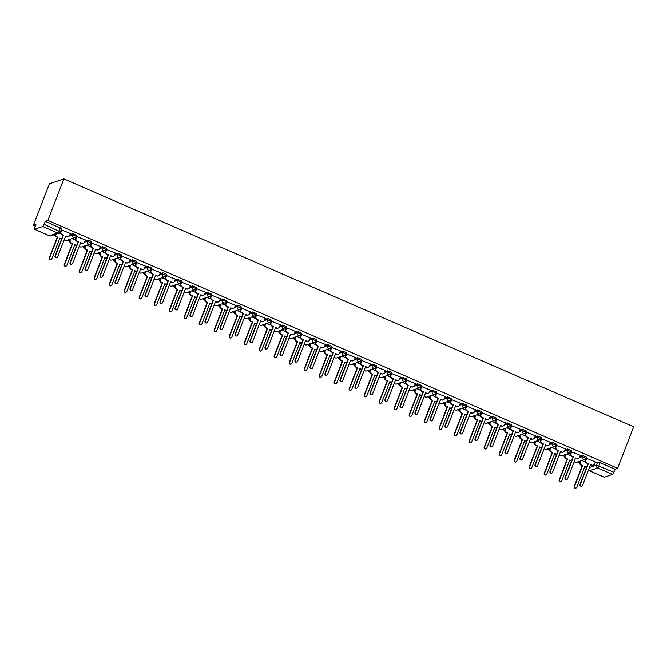 <?xml version="1.0" encoding="UTF-8"?>
<svg xmlns="http://www.w3.org/2000/svg" width="667" height="667" viewBox="0 0 667 667"><rect width="100%" height="100%" fill="white"/><g stroke="black" fill="none" stroke-linecap="round" stroke-linejoin="round"><path stroke-width="1" d="M76.547 235.326L72.695 233.65L72.278 234.734L74.787 235.368L76.121 236.41A2.151 2.059 -108.8 0 1 73.445 237.535A2.151 2.059 71.2 0 1 72.278 234.734L69.51 235.676M91.546 241.854L90.203 240.812L87.694 240.178L87.277 241.262L91.121 242.93A2.151 2.059 -108.8 0 1 88.444 244.064A2.151 2.059 71.2 0 1 87.277 241.262L84.509 242.204M106.537 248.374L102.693 246.707L102.276 247.782L106.12 249.458A2.151 2.059 -108.8 0 1 103.443 250.592A2.151 2.059 71.2 0 1 102.276 247.782L99.508 248.733M121.536 254.902L117.692 253.227L117.275 254.31L121.119 255.986A2.151 2.059 -108.8 0 1 118.443 257.12A2.151 2.059 71.2 0 1 117.275 254.31L114.507 255.253M136.535 261.431L132.691 259.755L132.274 260.839L136.118 262.515A2.151 2.059 -108.8 0 1 133.442 263.64A2.151 2.059 71.2 0 1 132.274 260.839L129.498 261.781M151.534 267.959L147.69 266.283L147.274 267.367L149.775 268.001L151.117 269.043A2.151 2.059 -108.8 0 1 148.441 270.168A2.151 2.059 71.2 0 1 147.274 267.367L144.497 268.309M166.533 274.487L165.191 273.445L162.69 272.811L162.273 273.895L166.116 275.563A2.151 2.059 -108.8 0 1 163.432 276.697A2.151 2.059 71.2 0 1 162.273 273.895L159.496 274.837M181.532 281.007L177.689 279.34L177.272 280.415L181.116 282.091A2.151 2.059 -108.8 0 1 178.431 283.225A2.151 2.059 71.2 0 1 177.272 280.415L174.496 281.366M196.532 287.535L192.688 285.86L192.271 286.943L196.115 288.619A2.151 2.059 -108.8 0 1 193.43 289.753A2.151 2.059 71.2 0 1 192.271 286.943L189.495 287.886M211.531 294.064L207.687 292.388L207.27 293.472L211.114 295.147A2.151 2.059 -108.8 0 1 208.429 296.273A2.151 2.059 71.2 0 1 207.27 293.472L204.494 294.414M226.53 300.592L222.686 298.916L222.269 300L224.771 300.634L226.113 301.676A2.151 2.059 -108.8 0 1 223.428 302.801A2.151 2.059 71.2 0 1 222.269 300L219.493 300.942M241.529 307.12L240.187 306.078L237.685 305.444L237.269 306.528L241.112 308.196A2.151 2.059 -108.8 0 1 238.427 309.33A2.151 2.059 71.2 0 1 237.269 306.528L234.492 307.47M256.528 313.64L252.685 311.973L252.268 313.048L256.111 314.724A2.151 2.059 -108.8 0 1 253.427 315.858A2.151 2.059 71.2 0 1 252.268 313.048L249.491 313.999M271.527 320.168L267.684 318.493L267.267 319.576L271.11 321.252A2.151 2.059 -108.8 0 1 268.426 322.386A2.151 2.059 71.2 0 1 267.267 319.576L264.491 320.519M286.527 326.697L282.683 325.021L282.258 326.105L286.11 327.78A2.151 2.059 -108.8 0 1 283.425 328.906A2.151 2.059 71.2 0 1 282.258 326.105L279.49 327.047M301.526 333.225L297.674 331.549L297.257 332.633L299.766 333.267L301.109 334.309A2.151 2.059 -108.8 0 1 298.424 335.434A2.151 2.059 71.2 0 1 297.257 332.633L294.489 333.575M316.525 339.745L312.673 338.077L312.256 339.161L316.108 340.829A2.151 2.059 -108.8 0 1 313.423 341.963A2.151 2.059 71.2 0 1 312.256 339.161L309.488 340.103M331.524 346.273L327.672 344.606L327.255 345.681L331.107 347.357A2.151 2.059 -108.8 0 1 328.422 348.491A2.151 2.059 71.2 0 1 327.255 345.681L324.487 346.632M346.523 352.801L342.671 351.125L342.254 352.209L346.106 353.885A2.151 2.059 -108.8 0 1 343.422 355.019A2.151 2.059 71.2 0 1 342.254 352.209L339.486 353.151M361.522 359.33L357.67 357.654L357.254 358.738L361.097 360.413A2.151 2.059 -108.8 0 1 358.421 361.539A2.151 2.059 71.2 0 1 357.254 358.738L354.485 359.68M376.522 365.858L372.67 364.182L372.253 365.266L376.096 366.933A2.151 2.059 -108.8 0 1 373.42 368.067A2.151 2.059 71.2 0 1 372.253 365.266L369.485 366.208M391.512 372.378L387.669 370.71L387.252 371.794L391.095 373.462A2.151 2.059 -108.8 0 1 388.419 374.596A2.151 2.059 71.2 0 1 387.252 371.794L384.484 372.736M406.511 378.906L402.668 377.239L402.251 378.314L406.095 379.99A2.151 2.059 -108.8 0 1 403.418 381.124A2.151 2.059 71.2 0 1 402.251 378.314L399.475 379.265M421.511 385.434L417.667 383.758L417.25 384.842L421.094 386.518A2.151 2.059 -108.8 0 1 418.417 387.652A2.151 2.059 71.2 0 1 417.25 384.842L414.474 385.784M436.51 391.963L432.666 390.287L432.249 391.371L436.093 393.046A2.151 2.059 -108.8 0 1 433.408 394.172A2.151 2.059 71.2 0 1 432.249 391.371L429.473 392.313M451.509 398.491L447.665 396.815L447.249 397.899L451.092 399.566A2.151 2.059 -108.8 0 1 448.407 400.7A2.151 2.059 71.2 0 1 447.249 397.899L444.472 398.841M466.508 405.011L462.665 403.343L462.248 404.427L466.091 406.095A2.151 2.059 -108.8 0 1 463.407 407.229A2.151 2.059 71.2 0 1 462.248 404.427L459.471 405.369M481.507 411.539L477.664 409.872L477.247 410.947L481.09 412.623A2.151 2.059 -108.8 0 1 478.406 413.757A2.151 2.059 71.2 0 1 477.247 410.947L474.47 411.898M496.506 418.067L492.663 416.391L492.246 417.475L496.09 419.151A2.151 2.059 -108.8 0 1 493.405 420.285A2.151 2.059 71.2 0 1 492.246 417.475L489.47 418.417M511.506 424.596L507.662 422.92L507.245 424.004L511.089 425.679A2.151 2.059 -108.8 0 1 508.404 426.805A2.151 2.059 71.2 0 1 507.245 424.004L504.469 424.946M526.505 431.124L522.661 429.448L522.244 430.532L526.088 432.199A2.151 2.059 -108.8 0 1 523.403 433.333A2.151 2.059 71.2 0 1 522.244 430.532L519.468 431.474M541.504 437.644L537.66 435.976L537.243 437.06L541.087 438.728A2.151 2.059 -108.8 0 1 538.402 439.861A2.151 2.059 71.2 0 1 537.243 437.06L534.467 438.002M556.503 444.172L552.66 442.504L552.243 443.58L556.086 445.256A2.151 2.059 -108.8 0 1 553.402 446.39A2.151 2.059 71.2 0 1 552.243 443.58L549.466 444.53M571.502 450.7L567.659 449.024L567.233 450.108L571.085 451.784A2.151 2.059 -108.8 0 1 568.401 452.918A2.151 2.059 71.2 0 1 567.233 450.108L564.465 451.05M586.501 457.228L582.65 455.553L582.233 456.637L586.085 458.312A2.151 2.059 -108.8 0 1 583.4 459.438A2.151 2.059 71.2 0 1 582.233 456.637L579.465 457.579M589.445 467.525L596.473 465.132L613.882 472.253L615.057 469.201L617.625 468.326L47.866 220.402L63.89 178.881L49.375 183.825L33.35 225.346L35.259 226.18M67.392 240.153L69.701 241.162M82.391 246.682L84.692 247.69M97.39 253.21L99.691 254.219M112.381 259.738L114.691 260.739M127.38 266.266L129.69 267.267M142.379 272.786L144.689 273.795M157.379 279.315L159.688 280.323M172.378 285.843L174.687 286.843M187.377 292.371L189.686 293.372M202.376 298.899L204.686 299.9M217.375 305.419L219.685 306.428M232.374 311.948L234.684 312.956M247.374 318.476L249.683 319.476M262.373 325.004L264.682 326.005M277.372 331.532L279.681 332.533M292.371 338.052L294.681 339.061M307.37 344.581L309.68 345.589M322.369 351.109L324.679 352.109M337.369 357.637L339.678 358.638M352.368 364.165L354.677 365.166M367.367 370.685L369.668 371.694M382.358 377.214L384.667 378.222M397.357 383.742L399.666 384.742M412.356 390.27L414.666 391.271M427.355 396.798L429.665 397.799M442.354 403.318L444.664 404.327M457.354 409.846L459.663 410.855M472.353 416.375L474.662 417.375M487.352 422.903L489.661 423.904M502.351 429.431L504.661 430.432M517.35 435.951L519.66 436.96M532.349 442.479L534.659 443.488M547.349 449.008L549.658 450.008M562.348 455.536L564.657 456.536M577.347 462.056L579.656 463.065M617.625 468.326L633.65 426.805L63.89 178.881M33.35 225.346L35.918 224.471L34.742 227.522A2.151 0.459 -66.5 0 0 34.467 229.29A2.151 0.459 -66.5 0 0 34.567 229.29L42.78 226.497A2.151 0.459 -66.5 0 0 44.122 224.329L60.364 231.849A2.151 2.059 71.2 0 1 59.138 233.041A2.151 2.151 0 0 0 60.447 231.782L61.547 228.798M47.866 220.402L45.298 221.277L44.122 224.329M594.889 463.023L597.649 462.081L596.473 465.132A2.151 2.059 -108.8 0 0 597.64 467.934L589.42 470.735L604.327 477.213L612.539 474.42L597.64 467.934A2.151 0.459 -66.5 0 0 598.983 465.766L600.158 462.723L597.649 462.081M613.882 472.253A2.151 0.459 113.5 0 1 612.539 474.42M595.323 461.906L586.393 458.287M580.323 455.378L571.394 451.759M565.324 448.849L556.395 445.231M550.325 442.321L541.404 438.703M535.326 435.801L526.405 432.183M520.327 429.273L511.406 425.654M505.328 422.745L496.406 419.126M490.328 416.216L481.407 412.598M475.329 409.688L466.408 406.07M460.33 403.168L451.409 399.55M445.331 396.64L436.41 393.021M430.332 390.112L421.411 386.493M415.341 383.583L406.411 379.965M400.342 377.055L391.412 373.437M385.343 370.535L376.413 366.917M370.343 364.007L361.414 360.388M355.344 357.479L346.415 353.86M340.345 350.95L331.416 347.332M325.346 344.422L316.416 340.804M310.347 337.902L301.417 334.284M295.348 331.374L286.418 327.755M280.348 324.846L271.419 321.227M265.349 318.317L256.428 314.699M250.35 311.789L241.429 308.171M235.351 305.269L226.43 301.651M220.352 298.741L211.431 295.122M205.353 292.213L196.431 288.594M190.353 285.684L181.432 282.066M175.354 279.165L166.433 275.538M160.355 272.636L151.434 269.018M145.356 266.108L136.435 262.49M130.365 259.58L121.436 255.961M115.366 253.051L106.437 249.433M100.367 246.532L91.437 242.913M85.368 240.003L76.438 236.385M70.368 233.475L61.439 229.857M69.935 234.592L72.695 233.65M84.934 241.12L87.694 240.178M99.933 247.64L102.693 246.707M114.932 254.169L117.692 253.227M129.932 260.697L132.691 259.755M144.931 267.225L147.69 266.283M159.93 273.753L162.69 272.811M174.929 280.273L177.689 279.34M189.928 286.802L192.688 285.86M204.927 293.33L207.687 292.388M219.927 299.858L222.686 298.916M234.926 306.386L237.685 305.444M249.917 312.906L252.685 311.973M264.916 319.435L267.684 318.493M279.915 325.963L282.683 325.021M294.914 332.491L297.674 331.549M309.913 339.019L312.673 338.077M324.912 345.539L327.672 344.606M339.912 352.068L342.671 351.125M354.911 358.596L357.67 357.654M369.91 365.124L372.67 364.182M384.909 371.644L387.669 370.71M399.908 378.172L402.668 377.239M414.907 384.701L417.667 383.758M429.907 391.229L432.666 390.287M444.906 397.757L447.665 396.815M459.905 404.277L462.665 403.343M474.904 410.805L477.664 409.872M489.903 417.334L492.663 416.391M504.902 423.862L507.662 422.92M519.893 430.39L522.661 429.448M534.892 436.91L537.66 435.976M549.891 443.438L552.66 442.504M564.891 449.967L567.659 449.024M579.89 456.495L582.65 455.553M585.718 462.156L581.916 460.505M45.298 221.277L61.622 228.731M615.057 469.201L600.158 462.723M570.727 455.628L566.917 453.977M555.728 449.108L551.917 447.449M540.729 442.58L536.927 440.92M525.729 436.051L521.928 434.4M510.73 429.523L506.928 427.872M495.731 422.995L491.929 421.344M480.732 416.475L476.93 414.816M465.733 409.947L461.931 408.287M450.734 403.418L446.932 401.767M435.734 396.89L431.933 395.239M420.735 390.37L416.933 388.711M405.736 383.842L401.934 382.183M390.737 377.314L386.935 375.654M375.738 370.785L371.936 369.134M360.739 364.257L356.937 362.606M345.739 357.737L341.938 356.078M330.74 351.209L326.938 349.55M315.741 344.681L311.939 343.021M300.742 338.152L296.94 336.502M285.751 331.624L281.941 329.973M270.752 325.104L266.942 323.445M255.753 318.576L251.951 316.917M240.754 312.048L236.952 310.388M225.754 305.519L221.953 303.869M210.755 298.991L206.953 297.34M195.756 292.471L191.954 290.812M180.757 285.943L176.955 284.284M165.758 279.415L161.956 277.755M150.759 272.886L146.957 271.236M135.76 266.358L131.958 264.707M120.76 259.838L116.958 258.179M105.761 253.31L101.959 251.651M90.762 246.782L86.96 245.131M75.763 240.253L71.961 238.603M60.764 233.725L59.171 233.033A2.151 2.059 71.2 0 1 57.687 232.975L42.78 226.497M586.785 458.121L585.985 460.205A2.151 2.059 71.2 0 0 587.143 463.006L588.394 463.548L586.768 463.14A2.151 2.059 -108.8 0 1 585.609 460.33L586.418 458.221M588.394 463.548L580.365 484.359A1.234 1.184 71.2 0 0 581.874 486.01A1.234 1.184 71.2 0 0 582.583 485.326L590.612 464.515L591.862 465.057A2.151 2.059 71.2 0 0 593.313 465.124L592.93 465.249A2.151 2.059 -108.8 0 1 591.479 465.191L590.512 464.766M581.874 486.01L581.491 486.143A1.234 1.184 -108.8 0 1 579.99 484.492L588.019 463.682M593.313 465.124A2.151 2.059 71.2 0 0 594.539 463.924L595.348 461.839M586.61 467.334A2.151 2.059 -108.8 0 1 585.676 467.167L584.701 466.742M580.657 460.93L580.173 462.181A2.151 2.059 71.2 0 0 581.341 464.982L582.591 465.533L574.562 486.335A1.234 1.184 71.2 0 0 576.063 487.986A1.234 1.184 71.2 0 0 576.772 487.302L584.801 466.491L586.051 467.033A2.151 2.059 71.2 0 0 586.66 467.192M576.063 487.986L575.688 488.119A1.234 1.184 -108.8 0 1 574.179 486.468L582.216 465.658L580.965 465.116A2.151 2.059 -108.8 0 1 579.798 462.306L580.173 462.181M580.282 461.064L579.798 462.306M571.786 451.592L570.985 453.677A2.151 2.059 71.2 0 0 572.153 456.478L573.395 457.028L571.769 456.612A2.151 2.059 -108.8 0 1 570.61 453.802L571.419 451.701M573.395 457.028L565.366 477.839A1.234 1.184 71.2 0 0 566.875 479.481A1.234 1.184 71.2 0 0 567.584 478.798L575.613 457.987L576.863 458.529A2.151 2.059 71.2 0 0 578.314 458.596L577.93 458.729A2.151 2.059 -108.8 0 1 576.48 458.663L575.513 458.237M566.875 479.481L566.491 479.615A1.234 1.184 -108.8 0 1 564.991 477.964L573.02 457.153M578.314 458.596A2.151 2.059 71.2 0 0 579.54 457.404L580.348 455.319M556.795 445.064L555.986 447.148A2.151 2.059 71.2 0 0 557.153 449.958L558.021 450.625L556.77 450.083A2.151 2.059 -108.8 0 1 555.611 447.282L556.42 445.172M558.396 450.5L550.367 471.311A1.234 1.184 71.2 0 0 551.876 472.961A1.234 1.184 71.2 0 0 552.584 472.269L560.613 451.459L561.864 452.009A2.151 2.059 71.2 0 0 563.315 452.068L562.931 452.201A2.151 2.059 -108.8 0 1 561.481 452.134L560.513 451.709M551.876 472.961L551.492 473.086A1.234 1.184 -108.8 0 1 549.992 471.436L558.021 450.625M563.315 452.068A2.151 2.059 71.2 0 0 564.54 450.875L565.349 448.791M541.796 438.536L540.987 440.62A2.151 2.059 71.2 0 0 542.154 443.43L543.021 444.105L541.771 443.555A2.151 2.059 -108.8 0 1 540.612 440.754L541.421 438.644M543.405 443.972L535.368 464.782A1.234 1.184 71.2 0 0 536.877 466.433A1.234 1.184 71.2 0 0 537.585 465.741L545.614 444.939L546.865 445.481A2.151 2.059 71.2 0 0 548.316 445.548L547.932 445.673A2.151 2.059 -108.8 0 1 546.481 445.606L545.514 445.189M536.877 466.433L536.501 466.558A1.234 1.184 -108.8 0 1 534.992 464.907L543.021 444.105M548.316 445.548A2.151 2.059 71.2 0 0 549.541 444.347L550.35 442.263M571.611 460.805A2.151 2.059 -108.8 0 1 570.677 460.639L569.701 460.213M565.658 454.402L565.174 455.653A2.151 2.059 71.2 0 0 566.341 458.462L567.592 459.004L559.563 479.815A1.234 1.184 71.2 0 0 561.064 481.466A1.234 1.184 71.2 0 0 561.772 480.774L569.801 459.963L571.052 460.505A2.151 2.059 71.2 0 0 571.661 460.672M561.064 481.466L560.689 481.591A1.234 1.184 -108.8 0 1 559.179 479.94L567.217 459.129L565.966 458.588A2.151 2.059 -108.8 0 1 564.799 455.786L565.174 455.653M565.283 454.535L564.799 455.786M556.611 454.277A2.151 2.059 -108.8 0 1 555.678 454.11L554.711 453.685M550.659 447.882L550.175 449.124A2.151 2.059 71.2 0 0 551.342 451.934L552.593 452.476L544.564 473.287A1.234 1.184 71.2 0 0 546.065 474.937A1.234 1.184 71.2 0 0 546.773 474.245L554.802 453.435L556.053 453.985A2.151 2.059 71.2 0 0 556.67 454.144M546.065 474.937L545.689 475.062A1.234 1.184 -108.8 0 1 544.189 473.412L552.218 452.601L550.967 452.059A2.151 2.059 -108.8 0 1 549.8 449.258L550.175 449.124M550.283 448.007L549.8 449.258M541.612 447.749A2.151 2.059 -108.8 0 1 540.679 447.582L539.711 447.165M535.659 441.354L535.176 442.605A2.151 2.059 71.2 0 0 536.343 445.406L537.594 445.948L529.565 466.758A1.234 1.184 71.2 0 0 531.065 468.409A1.234 1.184 71.2 0 0 531.774 467.717L539.803 446.915L541.054 447.457A2.151 2.059 71.2 0 0 541.671 447.615M531.065 468.409L530.69 468.534A1.234 1.184 -108.8 0 1 529.189 466.883L537.218 446.081L535.968 445.531A2.151 2.059 -108.8 0 1 534.801 442.73L535.176 442.605M535.284 441.479L534.801 442.73M526.797 432.016L525.988 434.1A2.151 2.059 71.2 0 0 527.155 436.902L528.022 437.577L526.772 437.027A2.151 2.059 -108.8 0 1 525.613 434.225L526.421 432.116M528.406 437.444L520.377 458.254A1.234 1.184 71.2 0 0 521.877 459.905A1.234 1.184 71.2 0 0 522.586 459.221L530.615 438.411L531.866 438.953A2.151 2.059 71.2 0 0 533.317 439.019L532.941 439.144A2.151 2.059 -108.8 0 1 531.482 439.078L530.515 438.661M521.877 459.905L521.502 460.038A1.234 1.184 -108.8 0 1 519.993 458.387L528.022 437.577M533.317 439.019A2.151 2.059 71.2 0 0 534.542 437.819L535.351 435.734M511.797 425.488L510.989 427.572A2.151 2.059 71.2 0 0 512.156 430.373L513.407 430.924L511.772 430.507A2.151 2.059 -108.8 0 1 510.614 427.697L511.431 425.588M513.407 430.924L505.378 451.726A1.234 1.184 71.2 0 0 506.878 453.377A1.234 1.184 71.2 0 0 507.587 452.693L515.616 431.882L516.867 432.424A2.151 2.059 71.2 0 0 518.317 432.491L517.942 432.616A2.151 2.059 -108.8 0 1 516.491 432.558L515.516 432.133M506.878 453.377L506.503 453.51A1.234 1.184 -108.8 0 1 504.994 451.859L513.023 431.049M518.317 432.491A2.151 2.059 71.2 0 0 519.543 431.291L520.352 429.206M526.613 441.221A2.151 2.059 -108.8 0 1 525.679 441.054L524.712 440.637M520.66 434.826L520.185 436.076A2.151 2.059 71.2 0 0 521.344 438.878L522.594 439.42L514.565 460.23A1.234 1.184 71.2 0 0 516.066 461.881A1.234 1.184 71.2 0 0 516.775 461.197L524.804 440.387L526.055 440.929A2.151 2.059 71.2 0 0 526.672 441.087M516.066 461.881L515.691 462.014A1.234 1.184 -108.8 0 1 514.19 460.363L522.219 439.553L520.969 439.011A2.151 2.059 -108.8 0 1 519.801 436.201L520.185 436.076M520.285 434.959L519.801 436.201M511.614 434.701A2.151 2.059 -108.8 0 1 510.68 434.534L509.713 434.109M505.661 428.297L505.186 429.548A2.151 2.059 71.2 0 0 506.345 432.349L507.595 432.9L499.566 453.702A1.234 1.184 71.2 0 0 501.067 455.353A1.234 1.184 71.2 0 0 501.776 454.669L509.805 433.858L511.055 434.4A2.151 2.059 71.2 0 0 511.672 434.559M501.067 455.353L500.692 455.486A1.234 1.184 -108.8 0 1 499.191 453.835L507.22 433.025L505.97 432.483A2.151 2.059 -108.8 0 1 504.802 429.673L505.186 429.548M505.286 428.431L504.802 429.673M496.798 418.959L495.99 421.044A2.151 2.059 71.2 0 0 497.157 423.845L498.407 424.395L496.782 423.979A2.151 2.059 -108.8 0 1 495.614 421.177L496.431 419.068M498.407 424.395L490.378 445.206A1.234 1.184 71.2 0 0 491.879 446.857A1.234 1.184 71.2 0 0 492.588 446.165L500.617 425.354L501.867 425.896A2.151 2.059 71.2 0 0 503.318 425.963L502.943 426.096A2.151 2.059 -108.8 0 1 501.492 426.03L500.517 425.604M491.879 446.857L491.504 446.982A1.234 1.184 -108.8 0 1 489.995 445.331L498.024 424.52M503.318 425.963A2.151 2.059 71.2 0 0 504.552 424.771L505.353 422.686M481.799 412.431L480.99 414.515A2.151 2.059 71.2 0 0 482.158 417.325L483.408 417.867L481.782 417.45A2.151 2.059 -108.8 0 1 480.615 414.649L481.432 412.54M483.408 417.867L475.379 438.678A1.234 1.184 71.2 0 0 476.88 440.328A1.234 1.184 71.2 0 0 477.589 439.636L485.618 418.826L486.868 419.376A2.151 2.059 71.2 0 0 488.319 419.435L487.944 419.568A2.151 2.059 -108.8 0 1 486.493 419.501L485.518 419.076M476.88 440.328L476.505 440.453A1.234 1.184 -108.8 0 1 474.996 438.803L483.025 417.992M488.319 419.435A2.151 2.059 71.2 0 0 489.553 418.242L490.353 416.158M466.8 405.903L465.991 407.996A2.151 2.059 71.2 0 0 467.158 410.797L468.034 411.472L466.783 410.922A2.151 2.059 -108.8 0 1 465.616 408.121L466.433 406.011M468.409 411.339L460.38 432.149A1.234 1.184 71.2 0 0 461.881 433.8A1.234 1.184 71.2 0 0 462.59 433.108L470.619 412.306L471.869 412.848A2.151 2.059 71.2 0 0 473.32 412.915L472.945 413.04A2.151 2.059 -108.8 0 1 471.494 412.973L470.518 412.556M461.881 433.8L461.506 433.925A1.234 1.184 -108.8 0 1 459.997 432.274L468.034 411.472M473.32 412.915A2.151 2.059 71.2 0 0 474.554 411.714L475.354 409.63M451.801 399.383L450.992 401.467A2.151 2.059 71.2 0 0 452.159 404.269L453.41 404.811L451.784 404.402A2.151 2.059 -108.8 0 1 450.617 401.592L451.434 399.483M453.41 404.811L445.381 425.621A1.234 1.184 71.2 0 0 446.882 427.272A1.234 1.184 71.2 0 0 447.59 426.588L455.619 405.778L456.87 406.32A2.151 2.059 71.2 0 0 458.321 406.386L457.946 406.511A2.151 2.059 -108.8 0 1 456.495 406.445L455.519 406.028M446.882 427.272L446.506 427.405A1.234 1.184 -108.8 0 1 444.997 425.754L453.035 404.944M458.321 406.386A2.151 2.059 71.2 0 0 459.555 405.186L460.355 403.101M436.802 392.855L435.993 394.939A2.151 2.059 71.2 0 0 437.16 397.74L438.411 398.291L436.785 397.874A2.151 2.059 -108.8 0 1 435.618 395.064L436.435 392.955M438.411 398.291L430.382 419.093A1.234 1.184 71.2 0 0 431.882 420.744A1.234 1.184 71.2 0 0 432.591 420.06L440.62 399.25L441.871 399.791A2.151 2.059 71.2 0 0 443.322 399.858L442.946 399.983A2.151 2.059 -108.8 0 1 441.496 399.925L440.528 399.5M431.882 420.744L431.507 420.877A1.234 1.184 -108.8 0 1 430.007 419.226L438.036 398.416M443.322 399.858A2.151 2.059 71.2 0 0 444.556 398.666L445.356 396.573M421.802 386.326L420.994 388.411A2.151 2.059 71.2 0 0 422.161 391.212L423.412 391.762L421.786 391.346A2.151 2.059 -108.8 0 1 420.619 388.544L421.436 386.435M423.412 391.762L415.383 412.573A1.234 1.184 71.2 0 0 416.883 414.224A1.234 1.184 71.2 0 0 417.592 413.532L425.621 392.721L426.872 393.263A2.151 2.059 71.2 0 0 428.322 393.33L427.947 393.463A2.151 2.059 -108.8 0 1 426.496 393.397L425.529 392.971M416.883 414.224L416.508 414.349A1.234 1.184 -108.8 0 1 415.007 412.698L423.036 391.888M428.322 393.33A2.151 2.059 71.2 0 0 429.556 392.138L430.357 390.053M406.803 379.798L406.003 381.883A2.151 2.059 71.2 0 0 407.162 384.692L408.412 385.234L406.787 384.817A2.151 2.059 -108.8 0 1 405.619 382.016L406.436 379.907M408.412 385.234L400.383 406.045A1.234 1.184 71.2 0 0 401.884 407.695A1.234 1.184 71.2 0 0 402.593 407.003L410.622 386.193L411.873 386.743A2.151 2.059 71.2 0 0 413.323 386.802L412.948 386.935A2.151 2.059 -108.8 0 1 411.497 386.868L410.53 386.443M401.884 407.695L401.509 407.82A1.234 1.184 -108.8 0 1 400.008 406.17L408.037 385.359M413.323 386.802A2.151 2.059 71.2 0 0 414.557 385.609L415.358 383.525M391.804 373.27L391.004 375.363A2.151 2.059 71.2 0 0 392.163 378.164L393.038 378.839L391.787 378.289A2.151 2.059 -108.8 0 1 390.62 375.488L391.437 373.378M393.413 378.706L385.384 399.516A1.234 1.184 71.2 0 0 386.885 401.167A1.234 1.184 71.2 0 0 387.594 400.475L395.623 379.673L396.873 380.215A2.151 2.059 71.2 0 0 398.324 380.282L397.949 380.407A2.151 2.059 -108.8 0 1 396.498 380.34L395.531 379.923M386.885 401.167L386.51 401.292A1.234 1.184 -108.8 0 1 385.009 399.641L393.038 378.839M398.324 380.282A2.151 2.059 71.2 0 0 399.558 379.081L400.358 376.997M496.623 428.172A2.151 2.059 -108.8 0 1 495.681 428.006L494.714 427.58M490.662 421.777L490.187 423.02A2.151 2.059 71.2 0 0 491.346 425.829L492.596 426.371L484.567 447.182A1.234 1.184 71.2 0 0 486.068 448.833A1.234 1.184 71.2 0 0 486.777 448.141L494.806 427.33L496.056 427.872A2.151 2.059 71.2 0 0 496.673 428.039M486.068 448.833L485.693 448.958A1.234 1.184 -108.8 0 1 484.192 447.307L492.221 426.496L490.97 425.955A2.151 2.059 -108.8 0 1 489.803 423.153L490.187 423.02M490.287 421.903L489.803 423.153M481.624 421.644A2.151 2.059 -108.8 0 1 480.682 421.477L479.715 421.052M475.663 415.249L475.187 416.491A2.151 2.059 71.2 0 0 476.346 419.301L477.597 419.843L469.568 440.654A1.234 1.184 71.2 0 0 471.069 442.304A1.234 1.184 71.2 0 0 471.777 441.612L479.806 420.802L481.057 421.352A2.151 2.059 71.2 0 0 481.674 421.511M471.069 442.304L470.694 442.429A1.234 1.184 -108.8 0 1 469.193 440.779L477.222 419.968L475.971 419.426A2.151 2.059 -108.8 0 1 474.804 416.625L475.187 416.491M475.288 415.374L474.804 416.625M466.625 415.116A2.151 2.059 -108.8 0 1 465.683 414.949L464.716 414.532M460.664 408.721L460.188 409.972A2.151 2.059 71.2 0 0 461.347 412.773L462.598 413.315L454.569 434.125A1.234 1.184 71.2 0 0 456.07 435.776A1.234 1.184 71.2 0 0 456.778 435.092L464.807 414.282L466.058 414.824A2.151 2.059 71.2 0 0 466.675 414.982M456.07 435.776L455.694 435.901A1.234 1.184 -108.8 0 1 454.194 434.259L462.223 413.448L460.972 412.898A2.151 2.059 -108.8 0 1 459.805 410.097L460.188 409.972M460.288 408.846L459.805 410.097M451.626 408.588A2.151 2.059 -108.8 0 1 450.684 408.421L449.716 408.004M445.673 402.193L445.189 403.443A2.151 2.059 71.2 0 0 446.348 406.245L447.599 406.787L439.57 427.597A1.234 1.184 71.2 0 0 441.079 429.248A1.234 1.184 71.2 0 0 441.779 428.564L449.816 407.754L451.059 408.296A2.151 2.059 71.2 0 0 451.676 408.454M441.079 429.248L440.695 429.381A1.234 1.184 -108.8 0 1 439.194 427.73L447.224 406.92L445.973 406.378A2.151 2.059 -108.8 0 1 444.814 403.568L445.189 403.443M445.289 402.326L444.814 403.568M436.627 402.068A2.151 2.059 -108.8 0 1 435.684 401.901L434.717 401.476M430.674 395.664L430.19 396.915A2.151 2.059 71.2 0 0 431.349 399.716L432.6 400.267L424.571 421.077A1.234 1.184 71.2 0 0 426.08 422.72A1.234 1.184 71.2 0 0 426.78 422.036L434.817 401.226L436.06 401.767A2.151 2.059 71.2 0 0 436.677 401.926M426.08 422.72L425.696 422.853A1.234 1.184 -108.8 0 1 424.195 421.202L432.224 400.392L430.974 399.85A2.151 2.059 -108.8 0 1 429.815 397.04L430.19 396.915M430.29 395.798L429.815 397.04M421.627 395.539A2.151 2.059 -108.8 0 1 420.685 395.373L419.718 394.947M415.674 389.144L415.191 390.387A2.151 2.059 71.2 0 0 416.35 393.197L417.6 393.738L409.571 414.549A1.234 1.184 71.2 0 0 411.08 416.2A1.234 1.184 71.2 0 0 411.789 415.508L419.818 394.697L421.069 395.239A2.151 2.059 71.2 0 0 421.677 395.406M411.08 416.2L410.697 416.325A1.234 1.184 -108.8 0 1 409.196 414.674L417.225 393.863L415.975 393.322A2.151 2.059 -108.8 0 1 414.816 390.52L415.191 390.387M415.291 389.27L414.816 390.52M406.628 389.011A2.151 2.059 -108.8 0 1 405.686 388.844L404.719 388.419M400.675 382.616L400.192 383.858A2.151 2.059 71.2 0 0 401.359 386.668L402.601 387.21L394.572 408.021A1.234 1.184 71.2 0 0 396.081 409.671A1.234 1.184 71.2 0 0 396.79 408.979L404.819 388.169L406.07 388.719A2.151 2.059 71.2 0 0 406.678 388.878M396.081 409.671L395.698 409.796A1.234 1.184 -108.8 0 1 394.197 408.146L402.226 387.335L400.975 386.793A2.151 2.059 -108.8 0 1 399.816 383.992L400.192 383.858M400.292 382.741L399.816 383.992M391.629 382.483A2.151 2.059 -108.8 0 1 390.687 382.316L389.72 381.899M385.676 376.088L385.192 377.339A2.151 2.059 71.2 0 0 386.36 380.14L387.602 380.682L379.573 401.492A1.234 1.184 71.2 0 0 381.082 403.143A1.234 1.184 71.2 0 0 381.791 402.459L389.82 381.649L391.07 382.191A2.151 2.059 71.2 0 0 391.679 382.349M381.082 403.143L380.699 403.268A1.234 1.184 -108.8 0 1 379.198 401.626L387.227 380.815L385.976 380.265A2.151 2.059 -108.8 0 1 384.817 377.464L385.192 377.339M385.293 376.213L384.817 377.464M376.805 366.75L376.005 368.834A2.151 2.059 71.2 0 0 377.163 371.636L378.039 372.311L376.788 371.769A2.151 2.059 -108.8 0 1 375.621 368.959L376.438 366.85M378.414 372.178L370.385 392.988A1.234 1.184 71.2 0 0 371.886 394.639A1.234 1.184 71.2 0 0 372.595 393.955L380.624 373.145L381.874 373.687A2.151 2.059 71.2 0 0 383.325 373.753L382.95 373.879A2.151 2.059 -108.8 0 1 381.499 373.812L380.532 373.395M371.886 394.639L371.511 394.772A1.234 1.184 -108.8 0 1 370.01 393.121L378.039 372.311M383.325 373.753A2.151 2.059 71.2 0 0 384.559 372.553L385.359 370.468M361.806 360.222L361.005 362.306A2.151 2.059 71.2 0 0 362.164 365.107L363.415 365.658L361.789 365.241A2.151 2.059 -108.8 0 1 360.622 362.431L361.439 360.322M363.415 365.658L355.386 386.46A1.234 1.184 71.2 0 0 356.887 388.111A1.234 1.184 71.2 0 0 357.595 387.427L365.624 366.617L366.875 367.158A2.151 2.059 71.2 0 0 368.326 367.225L367.951 367.35A2.151 2.059 -108.8 0 1 366.5 367.292L365.533 366.867M356.887 388.111L356.512 388.244A1.234 1.184 -108.8 0 1 355.011 386.593L363.04 365.783M368.326 367.225A2.151 2.059 71.2 0 0 369.56 366.033L370.368 363.94M346.807 353.693L346.006 355.778A2.151 2.059 71.2 0 0 347.165 358.588L348.416 359.129L346.79 358.713A2.151 2.059 -108.8 0 1 345.623 355.911L346.44 353.802M348.416 359.129L340.387 379.94A1.234 1.184 71.2 0 0 341.888 381.591A1.234 1.184 71.2 0 0 342.596 380.899L350.625 360.088L351.876 360.63A2.151 2.059 71.2 0 0 353.327 360.697L352.951 360.83A2.151 2.059 -108.8 0 1 351.501 360.764L350.534 360.338M341.888 381.591L341.512 381.716A1.234 1.184 -108.8 0 1 340.012 380.065L348.041 359.255M353.327 360.697A2.151 2.059 71.2 0 0 354.561 359.505L355.369 357.42M331.807 347.165L331.007 349.25A2.151 2.059 71.2 0 0 332.166 352.059L333.417 352.601L331.791 352.184A2.151 2.059 -108.8 0 1 330.632 349.383L331.441 347.274M333.417 352.601L325.388 373.412A1.234 1.184 71.2 0 0 326.897 375.062A1.234 1.184 71.2 0 0 327.597 374.37L335.634 353.56L336.877 354.11A2.151 2.059 71.2 0 0 338.327 354.169L337.952 354.302A2.151 2.059 -108.8 0 1 336.502 354.235L335.534 353.81M326.897 375.062L326.513 375.188A1.234 1.184 -108.8 0 1 325.012 373.537L333.041 352.726M338.327 354.169A2.151 2.059 71.2 0 0 339.561 352.976L340.37 350.892M316.808 340.637L316.008 342.73A2.151 2.059 71.2 0 0 317.167 345.531L318.042 346.206L316.792 345.656A2.151 2.059 -108.8 0 1 315.633 342.855L316.441 340.745M318.417 346.073L310.388 366.883A1.234 1.184 71.2 0 0 311.898 368.534A1.234 1.184 71.2 0 0 312.598 367.842L320.635 347.04L321.878 347.582A2.151 2.059 71.2 0 0 323.337 347.649L322.953 347.774A2.151 2.059 -108.8 0 1 321.502 347.707L320.535 347.29M311.898 368.534L311.514 368.659A1.234 1.184 -108.8 0 1 310.013 367.008L318.042 346.206M323.337 347.649A2.151 2.059 71.2 0 0 324.562 346.448L325.371 344.364M301.809 334.117L301.009 336.201A2.151 2.059 71.2 0 0 302.168 339.003L303.043 339.678L301.792 339.136A2.151 2.059 -108.8 0 1 300.634 336.326L301.442 334.217M303.418 339.545L295.389 360.355A1.234 1.184 71.2 0 0 296.898 362.006A1.234 1.184 71.2 0 0 297.607 361.322L305.636 340.512L306.887 341.054A2.151 2.059 71.2 0 0 308.337 341.12L307.954 341.246A2.151 2.059 -108.8 0 1 306.503 341.179L305.536 340.762M296.898 362.006L296.515 362.139A1.234 1.184 -108.8 0 1 295.014 360.488L303.043 339.678M308.337 341.12A2.151 2.059 71.2 0 0 309.563 339.92L310.372 337.835M286.81 327.589L286.01 329.673A2.151 2.059 71.2 0 0 287.177 332.474L288.419 333.025L286.793 332.608A2.151 2.059 -108.8 0 1 285.634 329.798L286.443 327.689M288.419 333.025L280.39 353.827A1.234 1.184 71.2 0 0 281.899 355.478A1.234 1.184 71.2 0 0 282.608 354.794L290.637 333.984L291.888 334.526A2.151 2.059 71.2 0 0 293.338 334.592L292.955 334.717A2.151 2.059 -108.8 0 1 291.504 334.659L290.537 334.234M281.899 355.478L281.516 355.611A1.234 1.184 -108.8 0 1 280.015 353.96L288.044 333.15M293.338 334.592A2.151 2.059 71.2 0 0 294.564 333.4L295.373 331.307M271.819 321.06L271.01 323.145A2.151 2.059 71.2 0 0 272.178 325.955L273.045 326.622L271.794 326.08A2.151 2.059 -108.8 0 1 270.635 323.278L271.444 321.169M273.42 326.497L265.391 347.307A1.234 1.184 71.2 0 0 266.9 348.958A1.234 1.184 71.2 0 0 267.609 348.266L275.638 327.455L276.888 327.997A2.151 2.059 71.2 0 0 278.339 328.064L277.956 328.197A2.151 2.059 -108.8 0 1 276.505 328.131L275.538 327.705M266.9 348.958L266.517 349.083A1.234 1.184 -108.8 0 1 265.016 347.432L273.045 326.622M278.339 328.064A2.151 2.059 71.2 0 0 279.565 326.872L280.373 324.787M256.82 314.532L256.011 316.617A2.151 2.059 71.2 0 0 257.179 319.426L258.046 320.093L256.795 319.551A2.151 2.059 -108.8 0 1 255.636 316.75L256.445 314.641M258.429 319.968L250.392 340.779A1.234 1.184 71.2 0 0 251.901 342.429A1.234 1.184 71.2 0 0 252.61 341.737L260.639 320.927L261.889 321.477A2.151 2.059 71.2 0 0 263.34 321.536L262.956 321.669A2.151 2.059 -108.8 0 1 261.506 321.602L260.539 321.177M251.901 342.429L251.526 342.555A1.234 1.184 -108.8 0 1 250.017 340.904L258.046 320.093M263.34 321.536A2.151 2.059 71.2 0 0 264.566 320.343L265.374 318.259M241.821 308.004L241.012 310.097A2.151 2.059 71.2 0 0 242.179 312.898L243.046 313.573L241.796 313.023A2.151 2.059 -108.8 0 1 240.637 310.222L241.446 308.112M243.43 313.44L235.401 334.25A1.234 1.184 71.2 0 0 236.902 335.901A1.234 1.184 71.2 0 0 237.61 335.209L245.639 314.407L246.89 314.949A2.151 2.059 71.2 0 0 248.341 315.016L247.966 315.141A2.151 2.059 -108.8 0 1 246.507 315.074L245.539 314.657M236.902 335.901L236.527 336.026A1.234 1.184 -108.8 0 1 235.017 334.375L243.046 313.573M248.341 315.016A2.151 2.059 71.2 0 0 249.566 313.815L250.375 311.731M226.822 301.484L226.013 303.568A2.151 2.059 71.2 0 0 227.18 306.37L228.431 306.912L226.797 306.503A2.151 2.059 -108.8 0 1 225.638 303.693L226.455 301.584M228.431 306.912L220.402 327.722A1.234 1.184 71.2 0 0 221.903 329.373A1.234 1.184 71.2 0 0 222.611 328.689L230.64 307.879L231.891 308.421A2.151 2.059 71.2 0 0 233.342 308.488L232.966 308.613A2.151 2.059 -108.8 0 1 231.516 308.546L230.54 308.129M221.903 329.373L221.527 329.506A1.234 1.184 -108.8 0 1 220.018 327.856L228.047 307.045M233.342 308.488A2.151 2.059 71.2 0 0 234.576 307.287L235.376 305.203M211.823 294.956L211.014 297.04A2.151 2.059 71.2 0 0 212.181 299.842L213.432 300.392L211.806 299.975A2.151 2.059 -108.8 0 1 210.639 297.165L211.456 295.056M213.432 300.392L205.403 321.194A1.234 1.184 71.2 0 0 206.903 322.845A1.234 1.184 71.2 0 0 207.612 322.161L215.641 301.351L216.892 301.893A2.151 2.059 71.2 0 0 218.342 301.959L217.967 302.084A2.151 2.059 -108.8 0 1 216.517 302.026L215.541 301.601M206.903 322.845L206.528 322.978A1.234 1.184 -108.8 0 1 205.019 321.327L213.048 300.517M218.342 301.959A2.151 2.059 71.2 0 0 219.576 300.767L220.377 298.674M196.823 288.427L196.015 290.512A2.151 2.059 71.2 0 0 197.182 293.322L198.433 293.864L196.807 293.447A2.151 2.059 -108.8 0 1 195.639 290.645L196.457 288.536M198.433 293.864L190.403 314.674A1.234 1.184 71.2 0 0 191.904 316.325A1.234 1.184 71.2 0 0 192.613 315.633L200.642 294.822L201.893 295.364A2.151 2.059 71.2 0 0 203.343 295.431L202.968 295.564A2.151 2.059 -108.8 0 1 201.517 295.498L200.542 295.072M191.904 316.325L191.529 316.45A1.234 1.184 -108.8 0 1 190.02 314.799L198.049 293.989M203.343 295.431A2.151 2.059 71.2 0 0 204.577 294.239L205.378 292.154M181.824 281.899L181.015 283.984A2.151 2.059 71.2 0 0 182.183 286.793L183.433 287.335L181.808 286.918A2.151 2.059 -108.8 0 1 180.64 284.117L181.457 282.008M183.433 287.335L175.404 308.146A1.234 1.184 71.2 0 0 176.905 309.796A1.234 1.184 71.2 0 0 177.614 309.104L185.643 288.294L186.893 288.844A2.151 2.059 71.2 0 0 188.344 288.903L187.969 289.036A2.151 2.059 -108.8 0 1 186.518 288.969L185.543 288.544M176.905 309.796L176.53 309.922A1.234 1.184 -108.8 0 1 175.021 308.271L183.058 287.46M188.344 288.903A2.151 2.059 71.2 0 0 189.578 287.71L190.378 285.626M166.825 275.371L166.016 277.464A2.151 2.059 71.2 0 0 167.184 280.265L168.059 280.94L166.808 280.39A2.151 2.059 -108.8 0 1 165.641 277.589L166.458 275.479M168.434 280.807L160.405 301.617A1.234 1.184 71.2 0 0 161.906 303.268A1.234 1.184 71.2 0 0 162.615 302.576L170.644 281.774L171.894 282.316A2.151 2.059 71.2 0 0 173.345 282.383L172.97 282.508A2.151 2.059 -108.8 0 1 171.519 282.441L170.552 282.024M161.906 303.268L161.531 303.393A1.234 1.184 -108.8 0 1 160.03 301.742L168.059 280.94M173.345 282.383A2.151 2.059 71.2 0 0 174.579 281.182L175.379 279.098M376.63 375.955A2.151 2.059 -108.8 0 1 375.688 375.788L374.721 375.371M370.677 369.56L370.193 370.81A2.151 2.059 71.2 0 0 371.361 373.612L372.611 374.154L364.574 394.964A1.234 1.184 71.2 0 0 366.083 396.615A1.234 1.184 71.2 0 0 366.792 395.931L374.821 375.121L376.071 375.663A2.151 2.059 71.2 0 0 376.68 375.821M366.083 396.615L365.708 396.748A1.234 1.184 -108.8 0 1 364.199 395.097L372.228 374.287L370.977 373.745A2.151 2.059 -108.8 0 1 369.818 370.935L370.193 370.81M370.302 369.693L369.818 370.935M361.631 369.435A2.151 2.059 -108.8 0 1 360.689 369.268L359.721 368.843M355.678 363.031L355.194 364.282A2.151 2.059 71.2 0 0 356.361 367.083L357.612 367.634L349.583 388.444A1.234 1.184 71.2 0 0 351.084 390.087A1.234 1.184 71.2 0 0 351.792 389.403L359.821 368.593L361.072 369.134A2.151 2.059 71.2 0 0 361.681 369.301M351.084 390.087L350.709 390.22A1.234 1.184 -108.8 0 1 349.2 388.569L357.229 367.759L355.978 367.217A2.151 2.059 -108.8 0 1 354.819 364.407L355.194 364.282M355.303 363.165L354.819 364.407M346.632 362.906A2.151 2.059 -108.8 0 1 345.698 362.74L344.722 362.314M340.679 356.512L340.195 357.754A2.151 2.059 71.2 0 0 341.362 360.564L342.613 361.105L334.584 381.916A1.234 1.184 71.2 0 0 336.085 383.567A1.234 1.184 71.2 0 0 336.793 382.875L344.822 362.064L346.073 362.606A2.151 2.059 71.2 0 0 346.682 362.773M336.085 383.567L335.709 383.692A1.234 1.184 -108.8 0 1 334.2 382.041L342.229 361.231L340.979 360.689A2.151 2.059 -108.8 0 1 339.82 357.887L340.195 357.754M340.303 356.637L339.82 357.887M331.632 356.378A2.151 2.059 -108.8 0 1 330.699 356.211L329.723 355.794M325.679 349.983L325.196 351.226A2.151 2.059 71.2 0 0 326.363 354.035L327.614 354.577L319.585 375.388A1.234 1.184 71.2 0 0 321.085 377.038A1.234 1.184 71.2 0 0 321.794 376.346L329.823 355.536L331.074 356.086A2.151 2.059 71.2 0 0 331.682 356.245M321.085 377.038L320.71 377.163A1.234 1.184 -108.8 0 1 319.201 375.513L327.23 354.702L325.988 354.16A2.151 2.059 -108.8 0 1 324.821 351.359L325.196 351.226M325.304 350.108L324.821 351.359M316.633 349.85A2.151 2.059 -108.8 0 1 315.699 349.683L314.724 349.266M310.68 343.455L310.197 344.706A2.151 2.059 71.2 0 0 311.364 347.507L312.615 348.049L304.586 368.859A1.234 1.184 71.2 0 0 306.086 370.51A1.234 1.184 71.2 0 0 306.795 369.826L314.824 349.016L316.075 349.558A2.151 2.059 71.2 0 0 316.683 349.716M306.086 370.51L305.711 370.635A1.234 1.184 -108.8 0 1 304.202 368.993L312.231 348.182L310.989 347.632A2.151 2.059 -108.8 0 1 309.822 344.831L310.197 344.706M310.305 343.58L309.822 344.831M301.634 343.322A2.151 2.059 -108.8 0 1 300.7 343.155L299.725 342.738M295.681 336.927L295.198 338.177A2.151 2.059 71.2 0 0 296.365 340.979L297.615 341.521L289.586 362.331A1.234 1.184 71.2 0 0 291.087 363.982A1.234 1.184 71.2 0 0 291.796 363.298L299.825 342.488L301.075 343.03A2.151 2.059 71.2 0 0 301.684 343.188M291.087 363.982L290.712 364.115A1.234 1.184 -108.8 0 1 289.203 362.464L297.24 341.654L295.99 341.112A2.151 2.059 -108.8 0 1 294.822 338.302L295.198 338.177M295.306 337.06L294.822 338.302M286.635 336.802A2.151 2.059 -108.8 0 1 285.701 336.635L284.726 336.21M280.682 330.398L280.198 331.649A2.151 2.059 71.2 0 0 281.366 334.45L282.616 335.001L274.587 355.811A1.234 1.184 71.2 0 0 276.088 357.454A1.234 1.184 71.2 0 0 276.797 356.77L284.826 335.96L286.076 336.502A2.151 2.059 71.2 0 0 286.693 336.668M276.088 357.454L275.713 357.587A1.234 1.184 -108.8 0 1 274.204 355.936L282.241 335.126L280.99 334.584A2.151 2.059 -108.8 0 1 279.823 331.774L280.198 331.649M280.307 330.532L279.823 331.774M271.636 330.273A2.151 2.059 -108.8 0 1 270.702 330.107L269.735 329.681M265.683 323.879L265.199 325.121A2.151 2.059 71.2 0 0 266.366 327.931L267.617 328.472L259.588 349.283A1.234 1.184 71.2 0 0 261.089 350.934A1.234 1.184 71.2 0 0 261.798 350.242L269.827 329.431L271.077 329.973A2.151 2.059 71.2 0 0 271.694 330.14M261.089 350.934L260.714 351.059A1.234 1.184 -108.8 0 1 259.213 349.408L267.242 328.598L265.991 328.056A2.151 2.059 -108.8 0 1 264.824 325.254L265.199 325.121M265.308 324.004L264.824 325.254M256.637 323.745A2.151 2.059 -108.8 0 1 255.703 323.578L254.736 323.161M250.684 317.35L250.2 318.593A2.151 2.059 71.2 0 0 251.367 321.402L252.618 321.944L244.589 342.755A1.234 1.184 71.2 0 0 246.09 344.405A1.234 1.184 71.2 0 0 246.798 343.713L254.827 322.903L256.078 323.453A2.151 2.059 71.2 0 0 256.695 323.612M246.09 344.405L245.714 344.531A1.234 1.184 -108.8 0 1 244.214 342.88L252.243 322.069L250.992 321.527A2.151 2.059 -108.8 0 1 249.825 318.726L250.2 318.593M250.308 317.475L249.825 318.726M241.637 317.217A2.151 2.059 -108.8 0 1 240.704 317.05L239.736 316.633M235.684 310.822L235.209 312.073A2.151 2.059 71.2 0 0 236.368 314.874L237.619 315.416L229.59 336.226A1.234 1.184 71.2 0 0 231.09 337.877A1.234 1.184 71.2 0 0 231.799 337.194L239.828 316.383L241.079 316.925A2.151 2.059 71.2 0 0 241.696 317.083M231.09 337.877L230.715 338.002A1.234 1.184 -108.8 0 1 229.215 336.36L237.244 315.549L235.993 314.999A2.151 2.059 -108.8 0 1 234.826 312.198L235.209 312.073M235.309 310.947L234.826 312.198M226.638 310.689A2.151 2.059 -108.8 0 1 225.704 310.53L224.737 310.105M220.685 304.294L220.21 305.544A2.151 2.059 71.2 0 0 221.369 308.346L222.62 308.888L214.591 329.698A1.234 1.184 71.2 0 0 216.091 331.349A1.234 1.184 71.2 0 0 216.8 330.665L224.829 309.855L226.08 310.397A2.151 2.059 71.2 0 0 226.697 310.555M216.091 331.349L215.716 331.482A1.234 1.184 -108.8 0 1 214.215 329.832L222.244 309.021L220.994 308.479A2.151 2.059 -108.8 0 1 219.827 305.669L220.21 305.544M220.31 304.427L219.827 305.669M211.647 304.169A2.151 2.059 -108.8 0 1 210.705 304.002L209.738 303.577M205.686 297.765L205.211 299.016A2.151 2.059 71.2 0 0 206.37 301.817L207.62 302.368L199.591 323.178A1.234 1.184 71.2 0 0 201.092 324.821A1.234 1.184 71.2 0 0 201.801 324.137L209.83 303.327L211.08 303.869A2.151 2.059 71.2 0 0 211.697 304.035M201.092 324.821L200.717 324.954A1.234 1.184 -108.8 0 1 199.216 323.303L207.245 302.493L205.995 301.951A2.151 2.059 -108.8 0 1 204.827 299.141L205.211 299.016M205.311 297.899L204.827 299.141M196.648 297.64A2.151 2.059 -108.8 0 1 195.706 297.474L194.739 297.048M190.687 291.246L190.212 292.488A2.151 2.059 71.2 0 0 191.371 295.298L192.621 295.84L184.592 316.65A1.234 1.184 71.2 0 0 186.093 318.301A1.234 1.184 71.2 0 0 186.802 317.609L194.831 296.798L196.081 297.349A2.151 2.059 71.2 0 0 196.698 297.507M186.093 318.301L185.718 318.426A1.234 1.184 -108.8 0 1 184.217 316.775L192.246 295.965L190.995 295.423A2.151 2.059 -108.8 0 1 189.828 292.621L190.212 292.488M190.312 291.371L189.828 292.621M181.649 291.112A2.151 2.059 -108.8 0 1 180.707 290.945L179.74 290.529M175.696 284.717L175.213 285.96A2.151 2.059 71.2 0 0 176.371 288.769L177.622 289.311L169.593 310.122A1.234 1.184 71.2 0 0 171.094 311.772A1.234 1.184 71.2 0 0 171.803 311.08L179.832 290.27L181.082 290.82A2.151 2.059 71.2 0 0 181.699 290.979M171.094 311.772L170.719 311.898A1.234 1.184 -108.8 0 1 169.218 310.247L177.247 289.436L175.996 288.894A2.151 2.059 -108.8 0 1 174.829 286.093L175.213 285.96M175.313 284.842L174.829 286.093M166.65 284.584A2.151 2.059 -108.8 0 1 165.708 284.417L164.741 284M160.697 278.189L160.213 279.44A2.151 2.059 71.2 0 0 161.372 282.241L162.623 282.783L154.594 303.593A1.234 1.184 71.2 0 0 156.103 305.244A1.234 1.184 71.2 0 0 156.803 304.561L164.841 283.75L166.083 284.292A2.151 2.059 71.2 0 0 166.7 284.45M156.103 305.244L155.719 305.369A1.234 1.184 -108.8 0 1 154.219 303.727L162.248 282.916L160.997 282.366A2.151 2.059 -108.8 0 1 159.838 279.565L160.213 279.44M160.313 278.314L159.838 279.565M151.826 268.851L151.017 270.935A2.151 2.059 71.2 0 0 152.184 273.737L153.435 274.279L151.809 273.87A2.151 2.059 -108.8 0 1 150.642 271.06L151.459 268.951M153.435 274.279L145.406 295.089A1.234 1.184 71.2 0 0 146.907 296.74A1.234 1.184 71.2 0 0 147.615 296.056L155.644 275.246L156.895 275.788A2.151 2.059 71.2 0 0 158.346 275.855L157.971 275.98A2.151 2.059 -108.8 0 1 156.52 275.913L155.553 275.496M146.907 296.74L146.532 296.873A1.234 1.184 -108.8 0 1 145.031 295.223L153.06 274.412M158.346 275.855A2.151 2.059 71.2 0 0 159.58 274.654L160.38 272.57M151.651 278.064A2.151 2.059 -108.8 0 1 150.709 277.897L149.742 277.472M145.698 271.661L145.214 272.911A2.151 2.059 71.2 0 0 146.373 275.713L147.624 276.255L139.595 297.065A1.234 1.184 71.2 0 0 141.104 298.716A1.234 1.184 71.2 0 0 141.804 298.032L149.842 277.222L151.084 277.764A2.151 2.059 71.2 0 0 151.701 277.922M141.104 298.716L140.72 298.849A1.234 1.184 -108.8 0 1 139.22 297.199L147.249 276.388L145.998 275.846A2.151 2.059 -108.8 0 1 144.839 273.036L145.214 272.911M145.314 271.794L144.839 273.036M136.827 262.323L136.026 264.407A2.151 2.059 71.2 0 0 137.185 267.209L138.436 267.759L136.81 267.342A2.151 2.059 -108.8 0 1 135.643 264.532L136.46 262.423M138.436 267.759L130.407 288.561A1.234 1.184 71.2 0 0 131.908 290.212A1.234 1.184 71.2 0 0 132.616 289.528L140.645 268.718L141.896 269.26A2.151 2.059 71.2 0 0 143.347 269.326L142.971 269.451A2.151 2.059 -108.8 0 1 141.521 269.393L140.554 268.968M131.908 290.212L131.532 290.345A1.234 1.184 -108.8 0 1 130.032 288.694L138.061 267.884M143.347 269.326A2.151 2.059 71.2 0 0 144.581 268.134L145.381 266.041M136.652 271.536A2.151 2.059 -108.8 0 1 135.709 271.369L134.742 270.944M130.699 265.132L130.215 266.383A2.151 2.059 71.2 0 0 131.374 269.185L132.625 269.735L124.596 290.545A1.234 1.184 71.2 0 0 126.105 292.188A1.234 1.184 71.2 0 0 126.813 291.504L134.842 270.694L136.093 271.236A2.151 2.059 71.2 0 0 136.702 271.402M126.105 292.188L125.721 292.321A1.234 1.184 -108.8 0 1 124.22 290.67L132.249 269.86L130.999 269.318A2.151 2.059 -108.8 0 1 129.84 266.508L130.215 266.383M130.315 265.266L129.84 266.508M121.828 255.794L121.027 257.879A2.151 2.059 71.2 0 0 122.186 260.689L123.061 261.356L121.811 260.814A2.151 2.059 -108.8 0 1 120.644 258.012L121.461 255.903M123.437 261.231L115.408 282.041A1.234 1.184 71.2 0 0 116.908 283.692A1.234 1.184 71.2 0 0 117.617 283L125.646 262.189L126.897 262.731A2.151 2.059 71.2 0 0 128.347 262.798L127.972 262.931A2.151 2.059 -108.8 0 1 126.522 262.865L125.554 262.439M116.908 283.692L116.533 283.817A1.234 1.184 -108.8 0 1 115.032 282.166L123.061 261.356M128.347 262.798A2.151 2.059 71.2 0 0 129.581 261.606L130.382 259.521M121.652 265.007A2.151 2.059 -108.8 0 1 120.71 264.841L119.743 264.415M115.699 258.613L115.216 259.855A2.151 2.059 71.2 0 0 116.383 262.665L117.625 263.207L109.596 284.017A1.234 1.184 71.2 0 0 111.106 285.668A1.234 1.184 71.2 0 0 111.814 284.976L119.843 264.165L121.094 264.716A2.151 2.059 71.2 0 0 121.702 264.874M111.106 285.668L110.722 285.793A1.234 1.184 -108.8 0 1 109.221 284.142L117.25 263.332L116 262.79A2.151 2.059 -108.8 0 1 114.841 259.988L115.216 259.855M115.316 258.738L114.841 259.988M106.828 249.266L106.028 251.351A2.151 2.059 71.2 0 0 107.187 254.16L108.438 254.702L106.812 254.285A2.151 2.059 -108.8 0 1 105.644 251.484L106.462 249.375M108.438 254.702L100.409 275.513A1.234 1.184 71.2 0 0 101.909 277.164A1.234 1.184 71.2 0 0 102.618 276.471L110.647 255.661L111.898 256.211A2.151 2.059 71.2 0 0 113.348 256.27L112.973 256.403A2.151 2.059 -108.8 0 1 111.522 256.336L110.555 255.911M101.909 277.164L101.534 277.289A1.234 1.184 -108.8 0 1 100.033 275.638L108.062 254.827M113.348 256.27A2.151 2.059 71.2 0 0 114.582 255.077L115.383 252.993M106.653 258.479A2.151 2.059 -108.8 0 1 105.711 258.312L104.744 257.896M100.7 252.084L100.217 253.327A2.151 2.059 71.2 0 0 101.384 256.136L102.626 256.678L94.597 277.489A1.234 1.184 71.2 0 0 96.106 279.139A1.234 1.184 71.2 0 0 96.815 278.447L104.844 257.637L106.095 258.187A2.151 2.059 71.2 0 0 106.703 258.346M96.106 279.139L95.723 279.265A1.234 1.184 -108.8 0 1 94.222 277.614L102.251 256.803L101 256.261A2.151 2.059 -108.8 0 1 99.842 253.46L100.217 253.327M100.317 252.209L99.842 253.46M91.829 242.738L91.029 244.831A2.151 2.059 71.2 0 0 92.188 247.632L93.063 248.307L91.813 247.757A2.151 2.059 -108.8 0 1 90.645 244.956L91.462 242.846M93.438 248.174L85.409 268.984A1.234 1.184 71.2 0 0 86.91 270.635A1.234 1.184 71.2 0 0 87.619 269.952L95.648 249.141L96.898 249.683A2.151 2.059 71.2 0 0 98.349 249.75L97.974 249.875A2.151 2.059 -108.8 0 1 96.523 249.808L95.556 249.391M86.91 270.635L86.535 270.76A1.234 1.184 -108.8 0 1 85.034 269.118L93.063 248.307M98.349 249.75A2.151 2.059 71.2 0 0 99.583 248.549L100.392 246.465M91.654 251.951A2.151 2.059 -108.8 0 1 90.712 251.784L89.745 251.367M85.701 245.556L85.218 246.807A2.151 2.059 71.2 0 0 86.385 249.608L87.635 250.15L79.598 270.96A1.234 1.184 71.2 0 0 81.107 272.611A1.234 1.184 71.2 0 0 81.816 271.928L89.845 251.117L91.096 251.659A2.151 2.059 71.2 0 0 91.704 251.818M81.107 272.611L80.732 272.736A1.234 1.184 -108.8 0 1 79.223 271.094L87.252 250.283L86.001 249.733A2.151 2.059 -108.8 0 1 84.842 246.932L85.218 246.807M85.326 245.681L84.842 246.932M76.83 236.218L76.03 238.302A2.151 2.059 71.2 0 0 77.189 241.104L78.064 241.779L76.813 241.237A2.151 2.059 -108.8 0 1 75.646 238.427L76.463 236.318M78.439 241.646L70.41 262.456A1.234 1.184 71.2 0 0 71.911 264.107A1.234 1.184 71.2 0 0 72.62 263.423L80.649 242.613L81.899 243.155A2.151 2.059 71.2 0 0 83.35 243.222L82.975 243.347A2.151 2.059 -108.8 0 1 81.524 243.28L80.557 242.863M71.911 264.107L71.536 264.24A1.234 1.184 -108.8 0 1 70.035 262.59L78.064 241.779M83.35 243.222A2.151 2.059 71.2 0 0 84.584 242.021L85.393 239.937M76.655 245.431A2.151 2.059 -108.8 0 1 75.713 245.264L74.746 244.839M70.702 239.028L70.218 240.278A2.151 2.059 71.2 0 0 71.386 243.08L72.636 243.622L64.607 264.432A1.234 1.184 71.2 0 0 66.108 266.083A1.234 1.184 71.2 0 0 66.817 265.399L74.846 244.589L76.096 245.131A2.151 2.059 71.2 0 0 76.705 245.289M66.108 266.083L65.733 266.216A1.234 1.184 -108.8 0 1 64.224 264.566L72.253 243.755L71.002 243.213A2.151 2.059 -108.8 0 1 69.843 240.403L70.218 240.278M70.327 239.161L69.843 240.403M61.831 229.69L61.031 231.774A2.151 2.059 71.2 0 0 62.189 234.576L63.44 235.126L61.814 234.709A2.151 2.059 -108.8 0 1 60.647 231.899L61.464 229.79M63.44 235.126L55.411 255.936A1.234 1.184 71.2 0 0 56.912 257.579A1.234 1.184 71.2 0 0 57.62 256.895L65.649 236.085L66.9 236.627A2.151 2.059 71.2 0 0 68.351 236.693L67.976 236.818A2.151 2.059 -108.8 0 1 66.525 236.76L65.558 236.335M56.912 257.579L56.537 257.712A1.234 1.184 -108.8 0 1 55.036 256.061L63.065 235.251M68.351 236.693A2.151 2.059 71.2 0 0 69.585 235.501L70.394 233.408M61.656 238.903A2.151 2.059 -108.8 0 1 60.722 238.736L59.747 238.311M55.078 234.425A2.151 2.059 71.2 0 0 56.387 236.552L57.637 237.102L49.608 257.912A1.234 1.184 71.2 0 0 51.109 259.555A1.234 1.184 71.2 0 0 51.818 258.871L59.847 238.061L61.097 238.603A2.151 2.059 71.2 0 0 61.706 238.769M51.109 259.555L50.734 259.688A1.234 1.184 -108.8 0 1 49.225 258.037L57.254 237.227L56.003 236.685A2.151 2.059 -108.8 0 1 54.702 234.551M34.567 229.29L49.466 235.776L57.687 232.975A2.151 0.459 -66.5 0 0 59.021 230.815L60.205 227.764M65.249 237.127L66.442 236.718M80.248 243.647L81.441 243.247M95.248 250.175L96.44 249.775M110.247 256.703L111.439 256.303M125.246 263.232L126.438 262.823M140.245 269.76L141.437 269.351M155.244 276.28L156.437 275.88M170.243 282.808L171.427 282.408M185.243 289.336L186.427 288.936M200.242 295.865L201.426 295.456M215.241 302.393L216.425 301.984M230.24 308.913L231.424 308.513M245.239 315.441L246.423 315.041M260.238 321.969L261.422 321.569M275.238 328.498L276.421 328.089M290.237 335.026L291.421 334.617M305.236 341.546L306.42 341.145M320.227 348.074L321.419 347.674M335.226 354.602L336.418 354.202M350.225 361.13L351.417 360.722M365.224 367.659L366.416 367.25M380.223 374.179L381.416 373.778M395.223 380.707L396.415 380.307M410.222 387.235L411.414 386.835M425.221 393.763L426.413 393.355M440.22 400.292L441.412 399.883M455.219 406.812L456.403 406.411M470.218 413.34L471.402 412.94M485.217 419.868L486.401 419.468M500.217 426.396L501.401 425.988M515.216 432.925L516.4 432.516M530.215 439.445L531.399 439.044M545.214 445.973L546.398 445.573M560.213 452.501L561.397 452.093M575.212 459.029L576.396 458.621M574.262 461.472A2.151 2.059 71.2 0 0 576.63 462.306A2.151 2.151 0 0 1 574.229 461.564M559.263 454.952A2.151 2.059 71.2 0 0 561.631 455.778A2.151 2.151 0 0 1 559.229 455.036M544.264 448.424A2.151 2.059 71.2 0 0 546.632 449.25A2.151 2.151 0 0 1 544.23 448.516M529.264 441.896A2.151 2.059 71.2 0 0 531.641 442.721A2.151 2.151 0 0 1 529.231 441.988M514.265 435.368A2.151 2.059 71.2 0 0 516.642 436.193A2.151 2.151 0 0 1 514.232 435.459M499.275 428.839A2.151 2.059 71.2 0 0 501.642 429.673A2.151 2.151 0 0 1 499.233 428.931M484.275 422.319A2.151 2.059 71.2 0 0 486.643 423.145A2.151 2.151 0 0 1 484.234 422.411M469.276 415.791A2.151 2.059 71.2 0 0 471.644 416.617A2.151 2.151 0 0 1 469.234 415.883M454.277 409.263A2.151 2.059 71.2 0 0 456.645 410.088A2.151 2.151 0 0 1 454.235 409.355M439.278 402.735A2.151 2.059 71.2 0 0 441.646 403.56A2.151 2.151 0 0 1 439.245 402.826M424.279 396.206A2.151 2.059 71.2 0 0 426.647 397.04A2.151 2.151 0 0 1 424.245 396.298M409.28 389.686A2.151 2.059 71.2 0 0 411.647 390.512A2.151 2.151 0 0 1 409.246 389.778M394.28 383.158A2.151 2.059 71.2 0 0 396.648 383.984A2.151 2.151 0 0 1 394.247 383.25M379.281 376.63A2.151 2.059 71.2 0 0 381.649 377.455A2.151 2.151 0 0 1 379.248 376.722M364.282 370.102A2.151 2.059 71.2 0 0 366.65 370.927A2.151 2.151 0 0 1 364.249 370.193M349.283 363.573A2.151 2.059 71.2 0 0 351.651 364.407A2.151 2.151 0 0 1 349.25 363.665M334.284 357.053A2.151 2.059 71.2 0 0 336.652 357.879A2.151 2.151 0 0 1 334.25 357.145M319.285 350.525A2.151 2.059 71.2 0 0 321.652 351.351A2.151 2.151 0 0 1 319.251 350.617M304.285 343.997A2.151 2.059 71.2 0 0 306.653 344.822A2.151 2.151 0 0 1 304.252 344.089M289.286 337.469A2.151 2.059 71.2 0 0 291.654 338.294A2.151 2.151 0 0 1 289.253 337.56M274.287 330.94A2.151 2.059 71.2 0 0 276.655 331.774A2.151 2.151 0 0 1 274.254 331.032M259.288 324.42A2.151 2.059 71.2 0 0 261.656 325.246A2.151 2.151 0 0 1 259.255 324.512M244.289 317.892A2.151 2.059 71.2 0 0 246.665 318.718A2.151 2.151 0 0 1 244.255 317.984M229.29 311.364A2.151 2.059 71.2 0 0 231.666 312.189A2.151 2.151 0 0 1 229.256 311.456M214.299 304.836A2.151 2.059 71.2 0 0 216.667 305.661A2.151 2.151 0 0 1 214.257 304.927M199.3 298.307A2.151 2.059 71.2 0 0 201.667 299.141A2.151 2.151 0 0 1 199.258 298.399M184.3 291.787A2.151 2.059 71.2 0 0 186.668 292.613A2.151 2.151 0 0 1 184.259 291.879M169.301 285.259A2.151 2.059 71.2 0 0 171.669 286.085A2.151 2.151 0 0 1 169.26 285.351M154.302 278.731A2.151 2.059 71.2 0 0 156.67 279.556A2.151 2.151 0 0 1 154.269 278.823M139.303 272.203A2.151 2.059 71.2 0 0 141.671 273.028A2.151 2.151 0 0 1 139.27 272.294M124.304 265.674A2.151 2.059 71.2 0 0 126.672 266.508A2.151 2.151 0 0 1 124.27 265.766M109.305 259.155A2.151 2.059 71.2 0 0 111.672 259.98A2.151 2.151 0 0 1 109.271 259.246M94.305 252.626A2.151 2.059 71.2 0 0 96.673 253.452A2.151 2.151 0 0 1 94.272 252.718M79.306 246.098A2.151 2.059 71.2 0 0 81.674 246.923A2.151 2.151 0 0 1 79.273 246.19M64.307 239.57A2.151 2.059 71.2 0 0 66.675 240.395A2.151 2.151 0 0 1 64.274 239.661M34.467 229.29L49.366 235.776A2.151 2.151 0 0 0 50.917 235.843A2.151 2.059 71.2 0 1 49.466 235.776A2.151 0.459 113.5 0 1 49.366 235.776A2.151 0.459 113.5 0 1 49.308 235.701M588.469 470.06A2.151 2.151 0 0 0 589.32 470.735A2.151 0.459 113.5 0 0 589.42 470.735A2.151 2.059 -108.8 0 1 588.502 469.968M604.227 477.222L589.32 470.735A2.151 0.459 113.5 0 1 589.253 470.652M76.622 235.259L76.205 236.343A2.151 2.151 0 0 1 74.896 237.602L66.675 240.395M91.621 241.787L91.204 242.871A2.151 2.151 0 0 1 89.895 244.13L81.674 246.923M106.62 248.316L106.203 249.4A2.151 2.151 0 0 1 104.894 250.659L96.673 253.452M121.619 254.844L121.202 255.92A2.151 2.151 0 0 1 119.893 257.179L111.672 259.98M136.618 261.364L136.201 262.448A2.151 2.151 0 0 1 134.892 263.707L126.672 266.508M151.617 267.892L151.201 268.976A2.151 2.151 0 0 1 149.892 270.235L141.671 273.028M166.617 274.42L166.2 275.504A2.151 2.151 0 0 1 164.891 276.763L156.67 279.556M181.616 280.949L181.199 282.033A2.151 2.151 0 0 1 179.882 283.292L171.669 286.085M196.615 287.469L196.198 288.553A2.151 2.151 0 0 1 194.881 289.812L186.668 292.613M211.614 293.997L211.197 295.081A2.151 2.151 0 0 1 209.88 296.34L201.667 299.141M226.613 300.525L226.196 301.609A2.151 2.151 0 0 1 224.879 302.868L216.667 305.661M241.612 307.053L241.196 308.137A2.151 2.151 0 0 1 239.878 309.396L231.666 312.189M256.612 313.582L256.186 314.657A2.151 2.151 0 0 1 254.877 315.925L246.665 318.718M271.611 320.102L271.186 321.186A2.151 2.151 0 0 1 269.877 322.444L261.656 325.246M286.602 326.63L286.185 327.714A2.151 2.151 0 0 1 284.876 328.973L276.655 331.774M301.601 333.158L301.184 334.242A2.151 2.151 0 0 1 299.875 335.501L291.654 338.294M316.6 339.686L316.183 340.77A2.151 2.151 0 0 1 314.874 342.029L306.653 344.822M331.599 346.215L331.182 347.29A2.151 2.151 0 0 1 329.873 348.558L321.652 351.351M346.598 352.735L346.181 353.818A2.151 2.151 0 0 1 344.872 355.077L336.652 357.879M361.597 359.263L361.18 360.347A2.151 2.151 0 0 1 359.872 361.606L351.651 364.407M376.597 365.791L376.18 366.875A2.151 2.151 0 0 1 374.871 368.134L366.65 370.927M391.596 372.319L391.179 373.403A2.151 2.151 0 0 1 389.87 374.662L381.649 377.455M406.595 378.848L406.178 379.923A2.151 2.151 0 0 1 404.869 381.19L396.648 383.984M421.594 385.368L421.177 386.451A2.151 2.151 0 0 1 419.868 387.71L411.647 390.512M436.593 391.896L436.176 392.98A2.151 2.151 0 0 1 434.867 394.239L426.647 397.04M451.592 398.424L451.175 399.508A2.151 2.151 0 0 1 449.858 400.767L441.646 403.56M466.592 404.952L466.175 406.036A2.151 2.151 0 0 1 464.857 407.295L456.645 410.088M481.591 411.481L481.174 412.556A2.151 2.151 0 0 1 479.856 413.823L471.644 416.617M496.59 418.001L496.173 419.084A2.151 2.151 0 0 1 494.856 420.343L486.643 423.145M511.589 424.529L511.172 425.613A2.151 2.151 0 0 1 509.855 426.872L501.642 429.673M526.588 431.057L526.171 432.141A2.151 2.151 0 0 1 524.854 433.4L516.642 436.193M541.587 437.585L541.162 438.669A2.151 2.151 0 0 1 539.853 439.928L531.641 442.721M556.586 444.114L556.161 445.189A2.151 2.151 0 0 1 554.852 446.456L546.632 449.25M571.577 450.634L571.16 451.717A2.151 2.151 0 0 1 569.851 452.976L561.631 455.778M586.576 457.162L586.16 458.246A2.151 2.151 0 0 1 584.851 459.505L576.63 462.306M50.917 235.843L59.138 233.041"/></g></svg>
